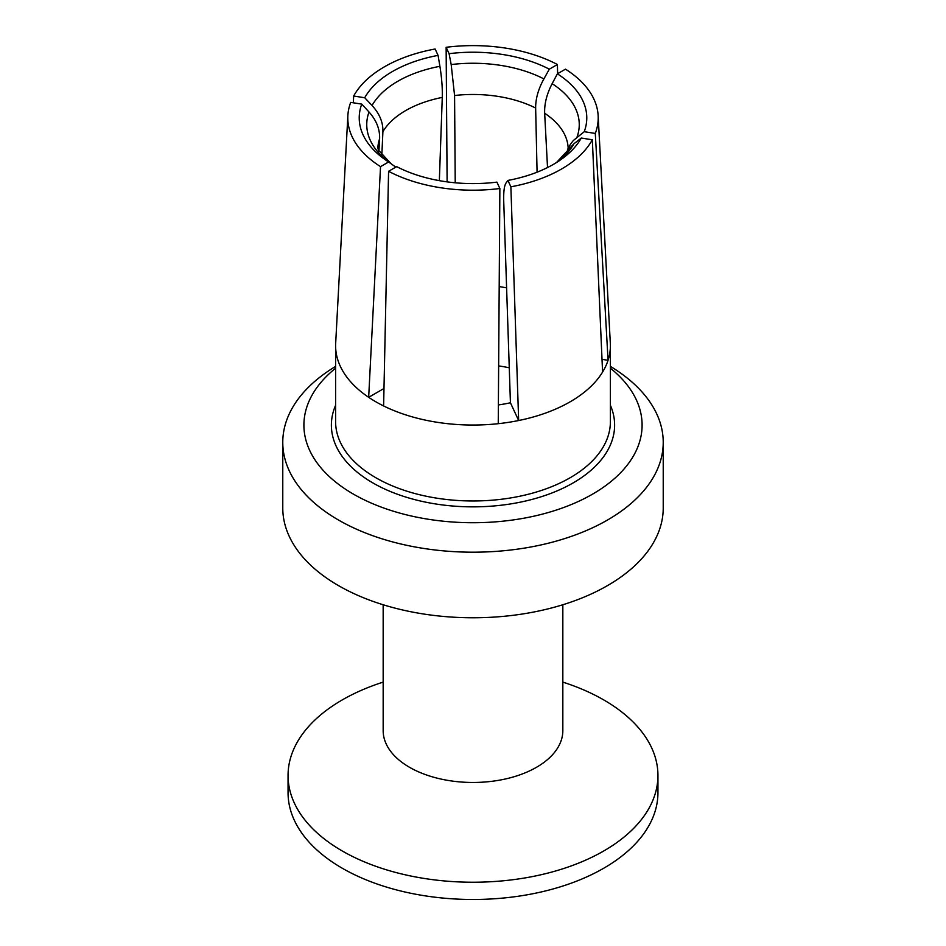 <?xml version="1.0" encoding="UTF-8"?>
<svg xmlns="http://www.w3.org/2000/svg" width="946" height="946" viewBox="0 0 946 946"><rect width="100%" height="100%" fill="white"/><g stroke="black" fill="none" stroke-linecap="round" stroke-linejoin="round"><path stroke-width="1.42" d="M335.605 366.398A190.229 109.831 -0 0 0 282.771 442.361L282.771 507.943A190.229 109.831 -0 0 0 343.528 588.412A190.229 109.831 -0 0 0 549.023 608.621A190.229 109.831 -0 0 0 663.229 507.943L663.229 442.361A190.229 109.831 -0 0 0 635.96 385.696A190.229 109.831 -0 0 0 610.395 366.398M562.835 682.113A184.943 106.78 180 0 1 598.877 697.214A184.943 106.78 180 0 1 657.943 775.448A184.943 106.78 180 0 1 608.503 848.124A184.943 106.78 180 0 1 347.123 853.682A184.943 106.78 180 0 1 288.057 775.448A184.943 106.78 180 0 1 337.497 702.772A184.943 106.78 180 0 1 383.165 682.113M562.835 604.754L562.835 730.608A89.835 51.864 180 0 1 538.818 765.905A89.835 51.864 180 0 1 411.865 768.601A89.835 51.864 180 0 1 383.165 730.608L383.165 604.754M288.057 775.448L288.057 792.701A184.943 106.78 -0 0 0 347.123 870.935A184.943 106.78 -0 0 0 546.906 890.588A184.943 106.78 -0 0 0 657.943 792.701L657.943 775.448M335.605 368.195A169.098 97.627 -0 0 0 328.144 475.471A169.098 97.627 -0 0 0 357.919 496.626A169.098 97.627 -0 0 0 579.614 500.883A169.098 97.627 -0 0 0 617.856 374.734A169.098 97.627 -0 0 0 610.395 368.195M282.771 442.361A190.229 109.831 -0 0 0 310.04 499.027A190.229 109.831 -0 0 0 343.528 522.831A190.229 109.831 -0 0 0 549.023 543.039A190.229 109.831 -0 0 0 663.229 442.361M509.267 367.793A105.68 61.017 -0 0 0 498.648 365.913M395.795 167.135L388.617 161.967L380.529 166.638L368.668 397.32A137.395 79.322 -0 0 0 383.615 405.952L388.581 171.297L396.681 166.626A113.78 65.688 180 0 0 496.91 182.129L499.866 188.514L498.246 423.69A137.395 79.322 -0 0 0 518.656 420.521L510.426 402.771L503.733 201.439C503.461 191.813 504.242 185.641 506.098 182.897L507.919 180.426A113.78 65.688 180 0 0 559.665 160.465A113.78 65.688 180 0 0 581.282 138.057L573.962 143.721A106.259 61.348 180 0 1 556.686 162.405M383.615 405.952A137.395 79.322 -0 0 0 498.246 423.69M499.866 188.514A125.203 72.286 180 0 1 388.581 171.297M581.282 138.057L592.338 139.772A125.203 72.286 180 0 1 510.875 186.811L518.656 420.521A137.395 79.322 -0 0 0 570.154 401.802A137.395 79.322 -0 0 0 602.578 372.074A137.395 79.322 -0 0 0 608.053 360.284A137.395 79.322 -0 0 0 610.395 345.716A137.395 79.322 -0 0 0 610.324 343.268L598.144 115.672A125.203 72.286 180 0 1 595.294 133.421L584.238 131.707L573.288 140.564L570.296 144.454L567.446 150.745M498.376 404.947A105.68 61.017 -0 0 0 510.426 402.771M592.338 139.772L602.578 372.074M556.52 162.511L573.962 143.721M510.875 186.811L507.919 180.426M506.607 287.868A105.68 61.017 -0 0 0 499.192 286.603M595.294 133.421L608.053 360.284L602.023 359.362M598.144 115.672A125.203 72.286 180 0 0 565.471 69.164L557.383 73.835L552.145 83.674C546.788 93.973 544.293 103.835 544.66 113.26L547.521 167.537M557.383 73.835A113.78 65.688 180 0 1 584.238 131.707M537.08 172.184L535.649 108.057C535.566 98.798 538.309 89.078 543.891 78.908L549.319 69.188L557.419 64.517L557.62 73.705M455.227 182.779L454.577 95.511L451.183 64.565L449.09 53.686L446.134 47.3L447.115 181.869M446.134 47.3A125.203 72.286 180 0 1 557.419 64.517M449.09 53.686A113.78 65.688 180 0 1 549.319 69.188M439.346 180.651L442.267 97.414C442.539 88.084 441.758 77.726 439.902 66.315L438.081 55.388L435.125 49.003A125.203 72.286 180 0 0 353.662 96.031L353.343 102.795M353.662 96.031L364.718 97.745L372.038 105.491C379.535 113.638 383.165 122.365 382.905 131.683L381.817 155.475M364.718 97.745A113.78 65.688 180 0 1 438.081 55.388M378.92 151.289L379.606 138.79C379.973 129.247 376.437 120.319 369.011 112.006L361.762 104.107L350.706 102.393A125.203 72.286 180 0 0 347.856 115.672L335.676 343.268A137.395 79.322 -0 0 0 335.605 345.716A137.395 79.322 -0 0 0 368.668 397.32L383.981 388.487M388.617 161.967A113.78 65.688 180 0 1 386.335 160.465A113.78 65.688 180 0 1 361.762 104.107M380.529 166.638A125.203 72.286 180 0 1 347.856 115.672M335.605 405.278A141.616 81.758 -0 0 0 388.782 490.832A141.616 81.758 -0 0 0 546.067 495.136A141.616 81.758 -0 0 0 610.395 405.278M335.605 345.716L335.605 421.656A137.395 79.322 -0 0 0 405.408 490.714A137.395 79.322 -0 0 0 543.879 489.602A137.395 79.322 -0 0 0 570.154 477.742A137.395 79.322 -0 0 0 610.395 421.656L610.395 345.716M552.145 83.674A106.259 61.348 180 0 1 576.989 137.205M544.66 113.26A95.191 54.951 180 0 1 568.144 147.73L567.801 149.657M451.183 64.565A106.259 61.348 180 0 1 543.891 78.908M454.577 95.511A95.191 54.951 180 0 1 535.649 108.057M372.038 105.491A106.259 61.348 180 0 1 439.902 66.315M382.905 131.683A95.191 54.951 180 0 1 442.267 97.414M390.048 162.937A106.259 61.348 180 0 1 369.011 112.006M390.911 163.552L378.305 149.953L377.856 147.73A95.191 54.951 180 0 1 379.606 138.79"/></g></svg>
